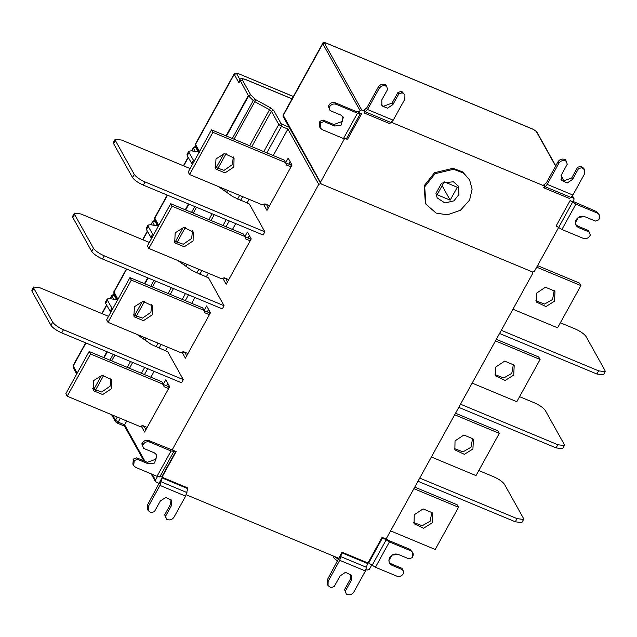 <?xml version="1.0" encoding="UTF-8"?>
<svg xmlns="http://www.w3.org/2000/svg" width="637" height="637" viewBox="0 0 637 637"><rect width="100%" height="100%" fill="white"/><g stroke="black" fill="none" stroke-linecap="round" stroke-linejoin="round"><path stroke-width="0.96" d="M192.35 164.545L187.23 155.643L187.039 154.377L188.783 151.208L188.974 152.474L194.094 161.376M199.548 152.227L191.331 150.802L188.783 151.208M450.176 200.153L437.125 194.715L444.236 181.84L457.286 187.27L450.176 200.153L442.11 185.685M453.409 181.752L458.345 186.092L458.943 194.5L453.918 200.854L444.968 202.996L437.173 197.892L435.947 193.369L441.6 183.13L453.409 181.752M436.106 213.1L425.938 204.158L424.688 186.808L435.055 173.718L453.512 169.299L463.139 172.866L469.58 179.817L472.113 189.149L469.588 200.082L460.463 210.266L447.429 214.82L436.106 213.1M425.938 204.158L425.381 203.163L424.138 185.813L434.506 172.723L452.963 168.303L462.581 171.871L469.58 179.817M342.929 116.659L342.467 121.364L333.868 124.526L323.174 120.067L324.01 121.556L334.704 126.022L341.034 125.29L343.335 117.24L340.771 115.05L330.085 110.583L328.278 106.084L329.114 107.581L329.576 106.737C331.256 104.309 333.462 103.497 336.193 104.301L335.357 102.812C332.625 102 330.428 102.812 328.748 105.24L328.278 106.084M330.085 110.583L329.114 107.581M323.174 120.067L319.87 121.285L320.706 122.774L320.148 127.838L322.179 129.63L343.494 138.524L347.611 139.113L361.617 113.792L357.5 113.203L336.193 104.301M320.706 122.774L324.01 121.556M319.87 121.285L319.32 126.349L320.148 127.838M335.357 102.812L356.664 111.706L358.416 111.809L358.886 112.645L361.617 113.792M404.917 94.977L402.051 91.688L404.917 94.977L404.829 99.197L393.196 120.226L389.669 123.626L364.014 112.908L364.913 111.284L361.697 109.946L360.04 110.551L358.886 112.645M344.41 138.874L320.419 182.333L320.905 183.83L532.707 272.047L534.363 271.434L558.84 227.083M328.047 585.578L327.219 584.081L327.299 579.869L328.135 581.366L328.047 585.578L330.945 587.72L334.25 586.494L340.062 575.936L345.469 572.337L351.353 575.179L351.194 580.562L345.381 591.12L346.353 594.122L344.545 589.623L350.358 579.065L350.828 574.375M327.299 579.869L342.005 552.199L367.692 562.861L365.415 570.983L353.822 592.028C352.142 594.464 349.944 595.284 347.213 594.48L346.353 594.122M328.135 581.366L339.728 560.313L342.005 552.199M345.381 591.12L344.545 589.623M171.035 499.496L170.565 504.201L164.728 514.752L165.564 516.241L171.401 505.69L171.496 500.172L165.692 497.457L160.277 501.048L154.441 511.599L151.136 512.817L148.254 510.675L148.341 506.455L147.505 504.958L147.418 509.178L148.254 510.675M164.728 514.752L165.7 517.754L167.388 519.601C170.119 520.413 172.316 519.601 173.997 517.172L185.638 496.135L187.923 488.022L162.268 477.312L159.975 485.426L148.341 506.455M166.536 519.251L165.564 516.241M147.505 504.958L162.268 477.312M108.545 316.35L40.123 287.86L33.602 287.016L33.793 288.282L52.688 322.171C54.575 324.798 58.166 327.314 63.469 329.719L61.725 332.888L181.537 382.789L183.289 379.62L167.754 351.759L151.295 344.458L136.828 334.329M61.725 332.888C56.422 330.484 52.823 327.967 50.944 325.34L32.041 291.443L31.85 290.177L33.602 287.016M183.289 379.62L63.469 329.719M92.548 388.769L101.705 392.018L110.113 386.197L110.886 378.545M111.499 388.689L102.668 394.566L93.575 390.784L93.137 390.075L93.615 380.615L102.151 375.241L111.682 379.732L111.499 388.689M90.534 353.997L163.271 384.286L161.878 381.794L89.14 351.505L65.834 393.722L67.219 396.214L90.534 353.997L89.14 351.505M163.271 384.286L164.051 386.691L168.606 388.586M147.163 427.435L142.608 425.532L139.965 426.511L67.219 396.214M169.068 387.742L168.439 386.603L162.658 384.199M145.825 429.856L144.169 426.185M166.464 385.783L167.802 383.363M141.239 426.042L144.599 432.069L169.657 386.683L165.819 379.803L163.295 384.374M143.97 426.527L142.059 425.731M149.337 242.466L80.915 213.968L74.386 213.124L74.577 214.39L93.48 248.279C95.367 250.914 98.958 253.43 104.261 255.835L102.509 258.996L222.329 308.897L224.073 305.736L208.538 277.875L192.079 270.574L177.619 260.437M102.509 258.996C97.206 256.592 93.615 254.075 91.728 251.448L72.833 217.559L72.642 216.293L74.386 213.124M224.073 305.736L104.261 255.835M133.332 314.885L142.497 318.126L150.905 312.313L151.67 304.661M152.291 314.805L143.452 320.682L134.367 316.892L133.921 316.191L134.407 306.723L142.943 301.357L152.474 305.848L152.291 314.805M131.318 280.105L204.063 310.402L202.67 307.91L129.932 277.613L106.618 319.838L108.011 322.33L131.318 280.105L129.932 277.613M204.063 310.402L204.835 312.799L209.39 314.694M187.947 353.543L183.392 351.648L180.749 352.619L108.011 322.33M209.239 312.719L203.45 310.307M209.223 312.711L209.86 313.85M186.617 355.964L184.953 352.293M207.256 311.891L208.594 309.471M182.023 352.15L185.391 358.185L210.441 312.791L206.611 305.919L204.087 310.482M184.762 352.643L182.851 351.847M190.121 168.574L121.707 140.076L115.178 139.232L115.369 140.498L134.272 174.395C136.151 177.022 139.75 179.538 145.053 181.943L143.301 185.112L263.121 235.013L264.865 231.844L249.33 203.983L232.871 196.682L218.403 186.553M143.301 185.112C137.998 182.708 134.407 180.191 132.52 177.556L113.617 143.667L113.426 142.401L115.178 139.232M264.865 231.844L145.053 181.943M174.124 240.993L183.289 244.242L191.689 238.421L192.462 230.769M193.083 240.913L184.244 246.79L175.151 243.008L174.713 242.299L175.191 232.831L183.735 227.465L193.266 231.956L193.083 240.913M148.803 248.438L147.41 245.946L170.716 203.721L243.461 234.018L244.847 236.51L172.109 206.213L148.803 248.438L221.541 278.735L224.184 277.756L228.739 279.651M250.182 240.81L245.627 238.915L244.847 236.51M170.716 203.721L172.109 206.213M244.234 236.423L250.023 238.827L250.652 239.966M249.386 235.586L248.048 238.007M225.745 278.409L227.401 282.072M222.815 278.265L226.175 284.293L251.233 238.907L247.395 232.027L244.879 236.598M223.643 277.955L225.554 278.751M214.916 167.109L224.073 170.35L232.481 164.537L233.253 156.877M233.867 167.021L225.036 172.906L215.943 169.116L215.505 168.415L215.983 158.947L224.519 153.573L234.05 158.064L233.867 167.021M189.587 174.546L188.202 172.054L211.508 129.837L284.245 160.126L285.639 162.618L212.893 132.329L189.587 174.546L262.333 204.843L264.976 203.864L269.531 205.767M290.974 166.918L286.419 165.023L285.639 162.618M211.508 129.837L212.893 132.329M285.026 162.531L290.814 164.943M290.806 164.935L291.435 166.074M268.193 208.188L266.529 204.517M288.832 164.115L290.169 161.694M263.599 204.373L266.967 210.409L292.025 165.015L288.187 158.135L285.663 162.706M266.338 204.867L264.427 204.071M144.965 461.284L124.621 424.815L124.916 426.217M157.482 476.484L155.476 480.131L155.444 481.612L159.314 483.555M239.281 81.01L238.947 82.81L240.053 80.811L242.363 79.951L250.604 94.73L255.341 99.444L270.534 107.836L273.687 110.352L281.092 123.634L278.783 124.486L263.806 151.614M151.558 238.429L146.438 229.527L146.247 228.261L147.999 225.1L148.19 226.366L153.31 235.268M158.764 226.119L150.539 224.694L147.999 225.1M523.574 519.466L521.822 522.635L515.293 521.791L517.045 518.622L523.574 519.466L523.383 518.199L504.48 484.311C502.593 481.683 499.002 479.159 493.699 476.763L478.793 470.552M417.976 481.261L515.293 521.791M517.045 518.622L419.727 478.092M414.249 514.776L414.066 523.741L423.597 528.232L432.133 522.858L432.619 513.39L432.173 512.689L423.087 508.899L414.249 514.776M431.814 512.204L430.206 521.154L422.212 525.74L413.477 522.436M414.751 487.106L457.135 504.767L458.529 507.259L435.222 549.476L390.585 530.884M413.891 488.667L458.529 507.259M564.358 445.582L562.614 448.743L556.085 447.899L557.837 444.737L564.358 445.582L564.167 444.308L545.272 410.419C543.385 407.791 539.794 405.275 534.491 402.871L519.577 396.66M458.767 407.369L556.085 447.899M557.837 444.737L460.519 404.2M455.033 440.892L454.858 449.849L464.389 454.34L472.925 448.974L473.402 439.506L472.965 438.797L463.871 435.015L455.033 440.892M472.606 438.32L470.99 447.27L462.995 451.848L454.269 448.544M455.535 413.222L497.927 430.875L499.32 433.367L476.006 475.592L431.368 457M454.683 414.775L499.32 433.367M605.15 371.69L603.398 374.859L596.877 374.015L598.621 370.845L605.15 371.69L604.959 370.423L586.056 336.535C584.177 333.899 580.578 331.383 575.275 328.979L560.369 322.776M499.559 333.477L596.877 374.015M598.621 370.845L501.303 330.316M495.825 367L495.642 375.957L505.173 380.448L513.717 375.082L514.194 365.614L513.756 364.913L504.663 361.123L495.825 367M513.39 364.428L511.782 373.378L503.787 377.956L495.053 374.652M496.327 339.33L538.719 356.983L540.104 359.475L516.798 401.7L472.16 383.108M495.467 340.891L540.104 359.475M536.617 293.116L536.434 302.073L545.965 306.564L554.501 301.19L554.986 291.722L554.54 291.021L545.447 287.231L536.617 293.116M554.182 290.536L552.566 299.486L544.571 304.072L535.844 300.768M537.564 265.629L579.503 283.099L580.896 285.591L557.59 327.808L512.952 309.224M536.704 267.182L580.896 285.591M382.073 537.365L389.406 541.928L375.44 567.272L396.779 576.127C399.503 576.931 401.708 576.119 403.38 573.682C401.708 576.119 399.503 576.931 396.779 576.127L375.44 567.272L368.114 562.71L382.073 537.365L386.086 539.029L532.683 273.472L532.747 272.063M366.052 569.653L367.103 570.091L369.412 569.239L371.674 565.138M389.167 562.288L391.333 563.896L402.035 568.347L403.85 572.838L403.38 573.682L403.85 572.838L402.871 569.836L392.169 565.393L389.39 562.821L388.865 560.648L391.89 555.153L398.221 554.413L408.922 558.856L412.227 557.63L412.688 556.786L412.776 552.574L409.902 549.293L412.776 552.574M375.44 567.272L389.406 541.928L410.738 550.79C413.174 552.128 413.819 554.126 412.688 556.786L412.227 557.63L408.922 558.856L398.221 554.413C394.669 553.37 391.811 554.429 389.629 557.59C388.156 561.054 389.008 563.649 392.169 565.393L391.333 563.896M409.902 549.293L388.57 540.431L385.895 538.687M186.283 494.782L339.083 558.418M120.313 418.326L118.203 422.14L115.512 420.253L115.48 421.726L117.144 423.056L118.203 422.14L124.621 424.815L126.731 421.001M150.897 377.223L154.122 371.371M165.477 350.812L167.515 347.109M191.681 303.331L194.914 297.479M206.261 276.928L208.307 273.217M232.473 229.439L235.706 223.595M247.052 203.036L249.099 199.333M273.265 155.555L287.892 129.048L318.747 184.364L172.149 449.929L176.154 451.601L171.035 450.98L149.727 442.086L148.891 440.589C146.168 439.777 143.962 440.589 142.282 443.018L141.812 443.862L143.62 448.36L141.812 443.862M321.056 183.512L318.747 184.364M156.471 454.436L156.001 459.142L147.402 462.311L136.716 457.844L137.544 459.341L148.238 463.8L154.568 463.067L156.869 455.017L154.313 452.827L143.62 448.36M142.648 445.359L143.118 444.515C144.798 442.086 146.996 441.274 149.727 442.086M136.716 457.844L133.412 459.062L134.24 460.551L133.69 465.615L135.713 467.407L157.028 476.309L162.14 476.922L176.154 451.601M134.24 460.551L137.544 459.341M133.412 459.062L132.854 464.126L133.69 465.615M148.891 440.589L172.149 449.929M575.633 224.503L577.799 226.119L588.5 230.562L590.316 235.061L589.846 235.905C588.174 238.342 585.968 239.154 583.237 238.349L561.906 229.495L583.237 238.349C585.968 239.154 588.174 238.342 589.846 235.905L590.316 235.061L589.336 232.059L578.635 227.616L575.856 225.044L575.322 222.87L578.348 217.376L584.686 216.636L595.388 221.079L598.692 219.853L599.154 219.009L599.242 214.796L596.367 211.516L599.242 214.796M561.906 229.495L575.864 204.151L561.906 229.495L556.133 225.96L570.091 200.615L575.864 204.151L597.203 213.005C599.632 214.35 600.285 216.349 599.154 219.009L598.692 219.853L595.388 221.079L584.686 216.636C581.135 215.593 578.269 216.652 576.095 219.813C574.622 223.268 575.466 225.872 578.635 227.616L577.799 226.119M596.367 211.516L573.029 201.38M570.091 200.615L572.83 201.754L573.985 199.652L573.499 198.155L571.238 197.215M572.44 195.798L574.009 198.601L572.305 196.005M560.974 179.483L563.14 181.099L571.731 177.922L577.544 167.364L580.848 166.138L581.685 167.635L578.38 168.853L572.567 179.419L567.161 183.018L561.277 180.175L561.436 174.793L567.249 164.235L566.269 161.233L565.441 159.736L564.581 159.385L565.417 160.874C562.686 160.07 560.488 160.89 558.808 163.319L557.972 161.83C559.652 159.393 561.85 158.581 564.581 159.385M570.927 197.438L569.39 198.441L543.703 187.772L545.24 186.776L570.927 197.438L572.902 195.041L584.495 173.989L584.583 169.776L581.685 167.635M580.848 166.138L583.747 168.279L584.583 169.776M545.24 186.776L547.215 184.372L558.808 163.319M566.269 161.233L565.417 160.874M577.544 167.364L578.38 168.853M557.972 161.83L546.379 182.875L543.863 184.786L544.611 186.123L391.548 122.376M543.703 187.772L544.611 186.123M402.887 93.185L402.035 92.827L398.73 94.045L392.894 104.595L387.479 108.186L381.921 105.869L381.77 99.953L387.607 89.403L386.635 86.401L385.807 84.904L384.947 84.546L385.783 86.043C383.052 85.231 380.846 86.043 379.166 88.479L378.338 86.982C380.018 84.554 382.224 83.742 384.947 84.546M386.635 86.401L385.783 86.043M378.338 86.982L366.705 108.011L364.157 109.938L364.913 111.284M402.051 91.688L401.199 91.338L402.035 92.827M398.73 94.045L397.894 92.556L401.199 91.338M397.894 92.556L392.058 103.106L383.458 106.268L381.3 104.659M364.014 112.908L367.533 109.508L379.166 88.479M320.419 182.333L283.107 115.074L283.154 116.603L320.905 183.83M110.766 312.321L105.654 303.419L105.455 302.153L107.207 298.984L107.398 300.25L112.518 309.152M107.207 298.984L109.755 298.578L117.972 300.011M589.336 232.059L578.635 227.616M575.864 204.151L597.203 213.005M402.871 569.836L392.169 565.393M389.406 541.928L410.738 550.79M191.673 163.605L193.417 160.436M188.974 152.474L187.23 155.643M283.664 117.049L283.178 115.552L322.8 43.77L360.04 110.551M283.107 115.074L322.728 43.3L322.8 43.77L324.456 43.165L361.697 109.946M334.704 126.022L333.868 124.526M328.748 105.24L329.576 106.737M343.494 138.524L357.5 113.203M360.2 113.88L346.194 139.208M320.236 123.618L319.408 122.129M341.814 552.805L367.501 563.474M366.737 567.416L341.05 556.746M339.728 560.313L365.415 570.983M351.194 580.562L350.358 579.065M170.565 504.201L171.401 505.69M161.296 481.851L186.96 492.568M187.732 488.635L162.077 477.917M185.638 496.135L159.975 485.426M33.793 288.282L32.041 291.443M50.944 325.34L52.688 322.171M74.577 214.39L72.833 217.559M91.728 251.448L93.48 248.279M115.369 140.498L113.617 143.667M132.52 177.556L134.272 174.395M334.473 556.499L338.558 559.437M155.476 480.131L152.219 474.294M234.05 139.224L254.784 101.657L269.523 109.723L249.648 145.722M95.104 390.919L103.799 375.169M111.682 360.892L114.915 355.04M135.896 317.027L144.583 301.285M152.474 287L155.699 281.148M176.68 243.143L185.375 227.393M193.258 213.108L196.491 207.264M217.472 169.251L226.167 153.509M225.482 189.5L224.686 190.949M212.089 213.761L208.864 219.606M184.69 263.384L183.894 264.833M171.297 287.645L168.072 293.498M143.906 337.276L143.102 338.725M130.513 361.537L127.281 367.39M129.454 368.29L132.687 362.437M145.029 340.07L146.08 338.183M170.246 294.405L173.471 288.553M185.821 266.186L186.864 264.291M211.03 220.513L214.263 214.661M226.613 192.294L227.656 190.399M251.822 146.621L271.37 111.204L269.523 109.723L270.534 107.836M266.847 152.88L281.474 126.373L278.783 124.486L271.37 111.204L273.687 110.352M117.272 417.06L115.512 420.253L112.653 415.141M239.639 195.392L237.593 199.094M226.246 219.654L223.014 225.506M198.848 269.284L196.801 272.986M185.455 293.546L182.23 299.39M158.064 343.168L156.017 346.878M144.671 367.43L141.438 373.282M104.11 357.739L107.342 351.887M113.179 354.315L109.946 360.168M101.578 375.32L93.567 389.836M237.434 73.263L234.145 73.868L234.217 74.338L237.8 73.406L293.339 96.537M293.378 96.474L237.8 73.406M292.041 98.886L245.659 79.569M240.189 80.039L236.534 73.486M199.508 151.566L195.527 144.432L234.217 74.338L238.947 82.81M292.741 99.093L245.866 79.577C242.012 78.247 240.03 78.335 239.902 79.856L248.287 95.582L248.605 95.98L250.699 94.849M246.009 79.713C243.119 78.622 241.909 78.701 242.363 79.951M250.604 94.73L248.287 95.582L226.039 135.888M195.495 145.905L195.448 143.978L195.495 145.905L198.967 152.132M198.33 152.02L195.742 147.378L196.124 147.028M196.037 146.868L194.755 146.781L193.353 147.752L193.433 148.23L195.742 147.378M158.717 225.458L154.656 217.862L154.711 219.797L158.175 226.016M154.711 219.797L154.735 218.316L167.507 195.193M183.679 165.891L188.289 157.538M191.952 150.913L193.433 148.23L195.24 151.479M150.881 237.497L152.633 234.328M148.19 226.366L146.438 229.527M155.332 220.92L154.95 221.262L157.538 225.904M368.672 563.036L382.63 537.692M386.054 540.088L372.088 565.433M77.141 373.234L73.088 365.622L73.128 367.573L73.159 366.1L85.931 342.969M281.092 123.634L281.904 124.199L281.474 126.373L287.892 129.048M144.48 374.548L147.704 368.696M159.051 348.136L161.097 344.434M185.263 300.656L188.496 294.812M199.843 274.252L201.889 270.55M226.055 226.772L229.288 220.92M240.635 200.36L242.681 196.658M281.904 124.199L289.389 127.32M148.238 463.8L147.402 462.311M142.282 443.018L143.118 444.515M173.734 451.665L159.728 476.986M161.734 476.85L175.74 451.529M157.028 476.309L171.035 450.98M133.778 461.395L132.942 459.906M555.751 165.867L536.768 131.819L533.559 129.486L326.04 43.053L324.456 43.165M572.512 202.311L558.553 227.648M564.167 181.418L561.006 175.748M555.623 166.098L536.258 131.373M582.544 167.985L581.708 166.496M572.902 195.041L547.215 184.372M572.567 179.419L571.731 177.922M392.894 104.595L392.058 103.106M393.196 120.226L367.533 109.508M391.222 122.623L365.558 111.913M255.341 99.444L253.247 100.574L254.784 101.657L255.803 99.77M226.477 136.071L248.605 95.98L253.247 100.574L232.314 138.5M223.945 153.66L215.935 168.168M188.48 203.928L185.256 209.78M185.685 209.955L188.918 204.111M194.755 206.539L191.522 212.392M183.161 227.544L175.143 242.06M154.95 221.262L152.641 222.122L154.457 225.371M151.16 224.797L152.569 221.644L150.858 224.75M114.549 294.804L111.849 296.006L111.778 295.536L110.066 298.634M102.103 313.667L106.713 305.322M110.368 298.689L111.849 296.006L113.665 299.263M106.905 351.704L103.672 357.556M114.166 295.154L116.754 299.796M117.933 299.35L113.88 291.73L113.919 293.681L113.951 292.208L126.715 269.077M107.398 300.25L105.654 303.419M110.097 311.382L111.841 308.22M153.963 280.423L150.738 286.276M142.37 301.436L134.359 315.944M144.902 283.847L148.126 277.995M147.696 277.812L144.464 283.664M142.887 239.783L147.497 231.43M333.159 555.958L334.258 558.482L337.666 561.054M124.43 425.994L143.851 460.822M151.104 473.832L155.444 481.612M111.547 414.671L115.48 421.726M239.902 79.856L239.401 80.764M234.145 73.868L195.455 143.954M193.353 147.752L191.641 150.858M188.122 157.243L183.408 165.779M167.236 195.073L154.664 217.846M76.719 374.007L73.128 367.573M124.597 426.161L117.144 423.056M536.768 131.819L533.456 129.391L325.937 42.958C323.747 42.368 322.68 42.488 322.728 43.3M564.454 181.481L561.109 175.47M155.245 220.76L153.971 220.673L152.569 221.644M114.453 294.644L113.179 294.557L111.778 295.536M106.546 305.019L101.832 313.555M85.653 342.857L73.088 365.622M113.919 293.681L117.391 299.908M147.33 231.127L142.616 239.663M126.445 268.965L113.88 291.73"/></g></svg>
